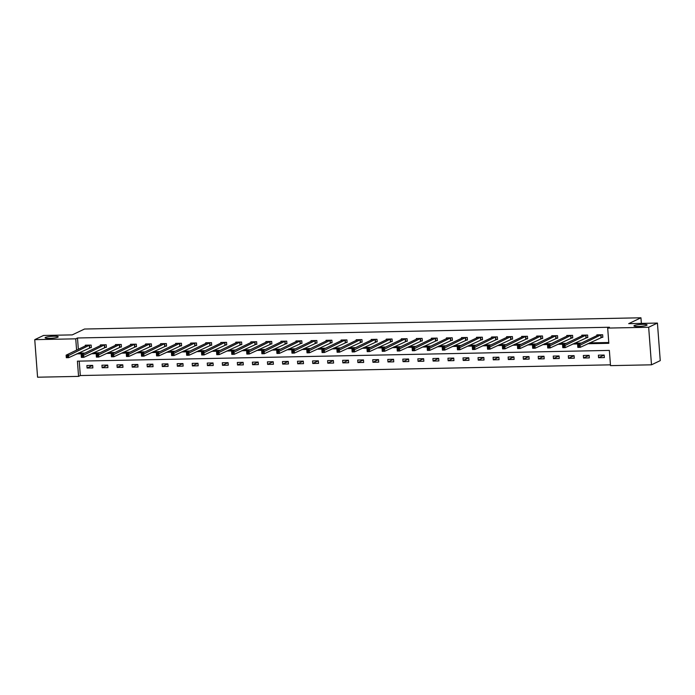 <?xml version="1.0" encoding="UTF-8"?>
<svg xmlns="http://www.w3.org/2000/svg" width="695" height="695" viewBox="0 0 695 695"><rect width="100%" height="100%" fill="white"/><g stroke="black" fill="none" stroke-linecap="round" stroke-linejoin="round"><path stroke-width="1.04" d="M57.841 337.188A6.585 0.964 175.7 0 1 50.561 338.343A6.585 0.964 175.7 0 1 45.097 337.805A6.585 0.964 175.7 0 1 45.496 337.431A6.585 0.964 175.7 0 1 52.768 336.276A6.585 0.964 175.7 0 1 58.232 336.814A6.585 0.964 175.7 0 1 57.841 337.188M646.68 325.295A6.585 0.964 175.7 0 1 639.409 326.45A6.585 0.964 175.7 0 1 633.944 325.912A6.585 0.964 175.7 0 1 634.335 325.538A6.585 0.964 175.7 0 1 641.615 324.383A6.585 0.964 175.7 0 1 647.071 324.921A6.585 0.964 175.7 0 1 646.68 325.295M34.75 339.655L43.507 335.468L72.245 334.886L84.512 329.03L640.955 317.789L628.688 323.653L657.427 323.071L660.25 360.627L651.493 364.814L610.505 365.639L609.359 350.41L77.414 361.157L78.561 376.386L37.573 377.211L34.75 339.655L75.738 338.83L76.589 350.167M79.23 361.122L80.307 375.543L610.445 364.84M80.307 375.543L78.561 376.386M641.372 323.392L640.955 317.789M604.181 355.049L598.395 355.171L598.586 357.708L604.372 357.586L604.181 355.049M589.134 355.354L583.348 355.475L583.539 358.012L589.325 357.89L589.134 355.354M574.096 355.658L568.31 355.779L568.501 358.316L574.287 358.194L574.096 355.658M559.049 355.962L553.263 356.083L553.455 358.62L559.24 358.498L559.049 355.962M544.003 356.266L538.217 356.387L538.408 358.924L544.194 358.802L544.003 356.266M528.965 356.57L523.179 356.691L523.37 359.228L529.156 359.107L528.965 356.57M513.918 356.874L508.132 356.995L508.323 359.532L514.109 359.411L513.918 356.874M498.871 357.178L493.085 357.299L493.276 359.836L499.062 359.715L498.871 357.178M483.833 357.482L478.047 357.604L478.238 360.14L484.024 360.019L483.833 357.482M468.786 357.786L463 357.908L463.191 360.444L468.977 360.323L468.786 357.786M453.739 358.09L447.954 358.212L448.145 360.748L453.931 360.627L453.739 358.09M438.701 358.394L432.907 358.516L433.098 361.053L438.884 360.931L438.701 358.394M423.655 358.698L417.869 358.82L418.06 361.357L423.846 361.235L423.655 358.698M408.608 359.002L402.822 359.124L403.013 361.661L408.799 361.539L408.608 359.002M393.561 359.306L387.775 359.428L387.966 361.965L393.752 361.843L393.561 359.306L387.966 361.965M378.523 359.61L372.737 359.732L372.928 362.269L378.714 362.147L378.523 359.61M363.476 359.914L357.69 360.027L357.882 362.573L363.667 362.451L363.476 359.914M348.43 360.219L342.644 360.331L342.835 362.877L348.621 362.755L348.43 360.219L342.835 362.877M333.392 360.523L327.606 360.636L327.797 363.181L333.583 363.059L333.392 360.523M318.345 360.827L312.559 360.94L312.75 363.485L318.536 363.363L318.345 360.827M303.298 361.131L297.512 361.244L297.703 363.78L303.489 363.667L303.298 361.131M288.26 361.435L282.474 361.548L282.656 364.084L288.451 363.971L288.26 361.435M273.213 361.739L267.427 361.852L267.618 364.389L273.404 364.276L273.213 361.739M258.166 362.043L252.381 362.156L252.572 364.693L258.358 364.58L258.166 362.043M243.12 362.347L237.334 362.46L237.525 364.997L243.311 364.884L243.12 362.347M228.082 362.651L222.296 362.764L222.487 365.301L228.273 365.188L228.082 362.651M213.035 362.955L207.249 363.068L207.44 365.605L213.226 365.492L213.035 362.955M197.988 363.259L192.202 363.372L192.393 365.909L198.179 365.796L197.988 363.259M182.95 363.563L177.164 363.676L177.355 366.213L183.141 366.1L182.95 363.563M167.903 363.867L162.117 363.98L162.309 366.517L168.094 366.404L167.903 363.867M152.857 364.171L147.071 364.284L147.262 366.821L153.048 366.708L152.857 364.171M137.819 364.475L132.033 364.588L132.224 367.125L138.01 367.012L137.819 364.475M122.772 364.779L116.986 364.892L117.177 367.429L122.963 367.316L122.772 364.779M107.725 365.084L101.939 365.196L102.13 367.733L107.916 367.62L107.725 365.084M92.687 365.388L86.892 365.501L87.084 368.037L92.869 367.924L92.687 365.388M587.744 343.738L608.829 343.313L607.682 328.083L609.428 327.249L77.484 337.987L78.344 349.333M78.613 352.938L84.886 353.086M93.043 352.921L99.932 352.782M108.081 352.617L114.97 352.478M123.128 352.313L130.017 352.174M138.175 352.009L145.064 351.87M153.221 351.705L160.111 351.566M168.26 351.409L175.149 351.262M183.306 351.105L190.195 350.966M198.353 350.801L205.242 350.662M213.391 350.497L220.28 350.358M228.438 350.193L235.327 350.054M243.485 349.889L250.374 349.75M258.523 349.585L265.412 349.446M273.569 349.281L280.459 349.142M288.616 348.977L295.505 348.838M303.663 348.673L310.543 348.534M318.701 348.369L325.59 348.23M333.748 348.065L340.637 347.926M348.794 347.761L355.684 347.622M363.833 347.457L370.722 347.318M378.879 347.153L385.768 347.014M393.926 346.848L400.815 346.709M408.964 346.544L415.853 346.405M424.011 346.24L430.9 346.101M439.058 345.936L445.947 345.797M454.096 345.632L460.985 345.493M469.142 345.328L476.032 345.189M484.189 345.024L491.078 344.885M499.236 344.72L506.116 344.581M514.274 344.416L521.163 344.277M529.321 344.112L536.21 343.973M544.367 343.808L551.257 343.669M559.405 343.504L566.295 343.365M574.452 343.2L581.341 343.061M589.499 342.896L608.768 342.505M601.288 337.318L602.843 337.292L602.652 334.755L596.866 334.868L596.927 335.615M586.241 337.622L587.805 337.596L587.614 335.06L581.828 335.172L581.88 335.92M571.194 337.926L572.758 337.9L572.567 335.364L566.781 335.477L566.833 336.224M556.156 338.23L557.711 338.204L557.52 335.668L551.734 335.781L551.795 336.528M541.11 338.535L542.673 338.508L542.482 335.972L536.696 336.085L536.749 336.832M526.063 338.839L527.627 338.812L527.436 336.276L521.65 336.389L521.702 337.136M511.025 339.143L512.58 339.117L512.389 336.58L506.603 336.693L506.664 337.44M495.978 339.447L497.542 339.421L497.351 336.884L491.565 336.997L491.617 337.744M480.931 339.751L482.495 339.725L482.304 337.188L476.518 337.301L476.57 338.048M465.885 340.055L467.448 340.029L467.257 337.492L461.471 337.605L461.532 338.352M450.847 340.359L452.402 340.333L452.219 337.787L446.425 337.909L446.485 338.656M435.8 340.663L437.363 340.637L437.172 338.091L431.387 338.213L431.439 338.96M420.753 340.967L422.317 340.941L422.126 338.395L416.34 338.517L416.401 339.264M405.715 341.271L407.27 341.245L407.079 338.7L401.293 338.821L401.354 339.568M390.668 341.575L392.232 341.54L392.041 339.004L386.255 339.125L386.307 339.872M375.621 341.879L377.185 341.844L376.994 339.308L371.208 339.429L371.26 340.176M360.583 342.183L362.138 342.149L361.947 339.612L356.161 339.733L356.222 340.481M345.537 342.487L347.1 342.453L346.909 339.916L341.123 340.037L341.176 340.785M330.49 342.791L332.054 342.757L331.863 340.22L326.077 340.341L326.129 341.089M315.452 343.095L317.007 343.061L316.816 340.524L311.03 340.646L311.091 341.393M300.405 343.399L301.969 343.365L301.778 340.828L295.992 340.95L296.044 341.697M285.358 343.704L286.922 343.669L286.731 341.132L280.945 341.254L280.997 341.992M270.312 344.008L271.875 343.973L271.684 341.436L265.898 341.558L265.959 342.296M255.273 344.312L256.829 344.277L256.637 341.74L250.852 341.862L250.912 342.6M240.227 344.616L241.791 344.581L241.599 342.044L235.814 342.166L235.866 342.904M225.18 344.92L226.744 344.885L226.553 342.348L220.767 342.47L220.828 343.208M210.142 345.224L211.697 345.189L211.506 342.652L205.72 342.774L205.781 343.512M195.095 345.528L196.659 345.493L196.468 342.956L190.682 343.078L190.734 343.817M180.048 345.832L181.612 345.797L181.421 343.261L175.635 343.382L175.687 344.121M165.01 346.136L166.565 346.101L166.374 343.565L160.588 343.686L160.649 344.425M149.964 346.44L151.527 346.405L151.336 343.869L145.55 343.982L145.602 344.729M134.917 346.744L136.481 346.709L136.29 344.173L130.504 344.286L130.556 345.033M119.87 347.048L121.434 347.014L121.243 344.477L115.457 344.59L115.518 345.337M104.832 347.352L106.387 347.318L106.205 344.781L100.41 344.894L100.471 345.641M89.785 347.656L91.349 347.622L91.158 345.085L85.372 345.198L85.424 345.945M657.427 323.071L648.661 327.258L651.493 364.814M77.484 337.987L75.738 338.83M607.682 328.083L648.661 327.258M76.858 353.772L83.131 353.929M91.288 353.764L98.177 353.625M106.335 353.46L113.224 353.321M121.373 353.156L128.262 353.017M136.42 352.852L143.309 352.713M151.467 352.547L158.356 352.408M166.513 352.243L173.403 352.104M181.551 351.939L188.441 351.8M196.598 351.635L203.487 351.496M211.645 351.331L218.534 351.192M226.683 351.027L233.572 350.888M241.73 350.723L248.619 350.584M256.776 350.419L263.666 350.28M271.815 350.115L278.704 349.976M286.861 349.811L293.75 349.672M301.908 349.507L308.797 349.368M316.955 349.203L323.835 349.064M331.993 348.899L338.882 348.76M347.04 348.595L353.929 348.456M362.086 348.291L368.976 348.152M377.124 347.987L384.014 347.847M392.171 347.682L399.06 347.543M407.218 347.378L414.107 347.239M422.256 347.074L429.145 346.935M437.303 346.77L444.192 346.631M452.349 346.466L459.239 346.327M467.387 346.162L474.277 346.023M482.434 345.858L489.323 345.719M497.481 345.554L504.37 345.415M512.528 345.25L519.417 345.111M527.566 344.946L534.455 344.807M542.613 344.642L549.502 344.503M557.659 344.338L564.548 344.199M572.697 344.042L579.587 343.895M78.631 353.216L76.884 354.05M604.137 355.058L598.586 357.708M589.099 355.354L583.539 358.012M574.053 355.658L568.501 358.316M559.006 355.962L553.455 358.62M543.968 356.266L538.408 358.924M528.921 356.57L523.37 359.228M513.874 356.874L508.323 359.532M498.828 357.178L493.276 359.836M483.79 357.482L478.238 360.14M468.743 357.786L463.191 360.444M453.696 358.09L448.145 360.748M438.658 358.394L433.098 361.053M423.611 358.698L418.06 361.357M408.564 359.002L403.013 361.661M378.48 359.61L372.928 362.269M363.433 359.914L357.882 362.573M333.348 360.523L327.797 363.181M318.301 360.827L312.75 363.485M303.255 361.131L297.703 363.78M288.216 361.435L282.656 364.084M273.17 361.739L267.618 364.389M258.123 362.043L252.572 364.693M243.085 362.347L237.525 364.997M228.038 362.651L222.487 365.301M212.991 362.955L207.44 365.605M197.953 363.259L192.393 365.909M182.907 363.563L177.355 366.213M167.86 363.867L162.309 366.517M152.813 364.171L147.262 366.821M137.775 364.475L132.224 367.125M122.728 364.779L117.177 367.429M107.682 365.084L102.13 367.733M92.644 365.388L87.084 368.037M598.438 334.86L577.632 344.833L580.038 344.79L580.229 347.326L577.823 347.37L577.632 344.833L578.032 346.814L578.996 346.796L578.918 345.78L577.953 345.797M601.097 334.781L578.918 345.78M602.826 336.953L580.229 347.326L578.996 346.796M577.823 347.37L578.032 346.814M587.779 337.257L565.183 347.63L562.776 347.674L562.585 345.137L583.383 335.146M562.907 346.101L562.585 345.137L564.992 345.094L565.183 347.63L563.949 347.1L563.871 346.084L562.907 346.101L562.985 347.118L563.949 347.1M586.05 335.086L563.871 346.084M562.776 347.674L562.985 347.118M572.732 337.562L550.145 347.934L547.73 347.978L547.538 345.441L568.345 335.442M547.869 346.405L547.538 345.441L549.953 345.398L550.145 347.934L548.902 347.404L548.833 346.388L547.869 346.405L547.938 347.422L548.902 347.404M571.003 335.39L548.833 346.388M547.73 347.978L547.938 347.422M557.685 337.866L535.098 348.238L532.691 348.282L532.5 345.745L553.298 335.746M532.822 346.709L532.5 345.745L534.907 345.702L535.098 348.238L533.864 347.709L533.786 346.692L532.822 346.709L532.9 347.726L533.864 347.709M555.965 335.694L533.786 346.692M532.691 348.282L532.9 347.726M542.647 338.17L520.051 348.543L517.645 348.586L517.454 346.049L538.251 336.05M517.775 347.014L517.454 346.049L519.86 346.006L520.051 348.543L518.818 348.013L518.739 346.996L517.775 347.014L517.853 348.03L518.818 348.013M540.918 335.998L518.739 346.996M517.645 348.586L517.853 348.03M527.601 338.474L505.013 348.847L502.598 348.89L502.407 346.353L523.213 336.354M502.737 347.318L502.407 346.353L504.822 346.31L505.013 348.847L503.771 348.317L503.701 347.3L502.737 347.318L502.806 348.334L503.771 348.317M525.872 336.302L503.701 347.3M502.598 348.89L502.806 348.334M512.554 338.778L489.966 349.151L487.551 349.194L487.369 346.657L508.167 336.658M487.69 347.622L487.369 346.657L489.775 346.614L489.966 349.151L488.733 348.621L488.655 347.604L487.69 347.622L487.768 348.638L488.733 348.621M510.834 336.606L488.655 347.604M487.551 349.194L487.768 348.638M497.516 339.082L474.92 349.455L472.513 349.498L472.322 346.961L493.12 336.962M472.643 347.926L472.322 346.961L474.728 346.918L474.92 349.455L473.686 348.925L473.608 347.908L472.643 347.926L472.722 348.942L473.686 348.925M495.787 336.91L473.608 347.908M472.513 349.498L472.722 348.942M482.469 339.386L459.882 349.759L457.466 349.802L457.275 347.265L478.082 337.266M457.605 348.23L457.275 347.265L459.69 347.213L459.882 349.759L458.639 349.229L458.57 348.212L457.605 348.23L457.675 349.246L458.639 349.229M480.74 337.214L458.57 348.212M457.466 349.802L457.675 349.246M467.422 339.69L444.835 350.063L442.42 350.106L442.229 347.57L463.035 337.57M442.559 348.534L442.229 347.57L444.644 347.517L444.835 350.063L443.601 349.533L443.523 348.516L442.559 348.534L442.637 349.55L443.601 349.533M465.702 337.518L443.523 348.516M442.42 350.106L442.637 349.55M452.384 339.994L429.788 350.367L427.382 350.41L427.19 347.874L447.988 337.874M427.512 348.838L427.19 347.874L429.597 347.821L429.788 350.367L428.554 349.837L428.476 348.82L427.512 348.838L427.59 349.854L428.554 349.837M450.655 337.822L428.476 348.82M427.382 350.41L427.59 349.854M437.337 340.298L414.75 350.671L412.335 350.714L412.144 348.178L432.942 338.178M412.465 349.142L412.144 348.178L414.559 348.126L414.75 350.671L413.508 350.141L413.429 349.125L412.465 349.142L412.543 350.158L413.508 350.141M435.609 338.126L413.429 349.125M412.335 350.714L412.543 350.158M422.291 340.602L399.703 350.966L397.288 351.018L397.097 348.482L417.834 338.482M397.427 349.446L397.097 348.482L399.512 348.43L399.703 350.966L398.47 350.445L398.391 349.429L397.427 349.446L397.505 350.462L398.47 350.445M420.562 338.43L398.391 349.429M397.288 351.018L397.505 350.462M407.253 340.906L384.656 351.27L382.25 351.322L382.059 348.786L402.787 338.786M382.38 349.75L382.059 348.786L384.465 348.734L384.656 351.27L383.423 350.749L383.345 349.733L382.38 349.75L382.459 350.767L383.423 350.749M405.524 338.734L383.345 349.733M382.25 351.322L382.459 350.767M392.206 341.21L369.61 351.574L367.203 351.627L367.012 349.09L387.74 339.091M367.334 350.054L367.012 349.09L369.419 349.038L369.61 351.574L368.376 351.053L368.298 350.037L367.334 350.054L367.412 351.071L368.376 351.053M390.477 339.038L368.298 350.037M367.203 351.627L367.412 351.071M377.159 341.514L354.572 351.879L352.156 351.931L351.965 349.394L372.702 339.395M352.296 350.358L351.965 349.394L354.381 349.342L354.572 351.879L353.329 351.357L353.26 350.341L352.296 350.358L352.365 351.375L353.329 351.357M375.43 339.342L353.26 350.341M352.156 351.931L352.365 351.375M362.112 341.818L339.525 352.183L337.118 352.235L336.927 349.698L357.656 339.699M337.249 350.662L336.927 349.698L339.334 349.646L339.525 352.183L338.291 351.661L338.213 350.645L337.249 350.662L337.327 351.679L338.291 351.661M360.392 339.647L338.213 350.645M337.118 352.235L337.327 351.679M347.074 342.122L324.478 352.487L322.072 352.539L321.881 350.002L342.609 340.003M322.202 350.966L321.881 350.002L324.287 349.95L324.478 352.487L323.245 351.957L323.166 350.949L322.202 350.966L322.28 351.983L323.245 351.957M345.346 339.951L323.166 350.949M322.072 352.539L322.28 351.983M332.028 342.427L309.44 352.791L307.025 352.843L306.834 350.306L327.562 340.307M307.164 351.27L306.834 350.306L309.249 350.254L309.44 352.791L308.198 352.261L308.128 351.253L307.164 351.27L307.233 352.287L308.198 352.261M330.299 340.255L308.128 351.253M307.025 352.843L307.233 352.287M316.981 342.731L294.393 353.095L291.978 353.147L291.787 350.61L312.524 340.611M292.117 351.574L291.787 350.61L294.202 350.558L294.393 353.095L293.16 352.565L293.082 351.557L292.117 351.574L292.195 352.591L293.16 352.565M315.261 340.559L293.082 351.557M291.978 353.147L292.195 352.591M301.943 343.035L279.347 353.399L276.94 353.451L276.749 350.914L297.477 340.915M277.07 351.879L276.749 350.914L279.155 350.862L279.347 353.399L278.113 352.869L278.035 351.861L277.07 351.879L277.149 352.895L278.113 352.869M300.214 340.863L278.035 351.861M276.94 353.451L277.149 352.895M286.896 343.339L264.309 353.703L261.893 353.755L261.702 351.218L282.431 341.219M262.024 352.183L261.702 351.218L264.117 351.166L264.309 353.703L263.066 353.173L262.988 352.165L262.024 352.183L262.102 353.199L263.066 353.173M285.167 341.167L262.988 352.165M261.893 353.755L262.102 353.199M271.849 343.643L249.262 354.007L246.847 354.059L246.656 351.522L267.393 341.523M246.986 352.487L246.656 351.522L249.071 351.47L249.262 354.007L248.028 353.477L247.95 352.469L246.986 352.487L247.064 353.503L248.028 353.477M270.12 341.471L247.95 352.469M246.847 354.059L247.064 353.503M256.811 343.947L234.215 354.311L231.809 354.363L231.617 351.826L252.346 341.827M231.939 352.791L231.617 351.826L234.024 351.774L234.215 354.311L232.981 353.781L232.903 352.773L231.939 352.791L232.017 353.807L232.981 353.781M255.082 341.775L232.903 352.773M231.809 354.363L232.017 353.807M241.764 344.251L219.168 354.615L216.762 354.667L216.571 352.13L237.299 342.131M216.892 353.095L216.571 352.13L218.977 352.078L219.168 354.615L217.935 354.085L217.856 353.069L216.892 353.095L216.97 354.111L217.935 354.085M240.036 342.079L217.856 353.069M216.762 354.667L216.97 354.111M226.718 344.555L204.13 354.919L201.715 354.971L201.524 352.435L222.261 342.435M201.854 353.399L201.524 352.435L203.939 352.382L204.13 354.919L202.888 354.389L202.818 353.373L201.854 353.399L201.924 354.415L202.888 354.389M224.989 342.383L202.818 353.373M201.715 354.971L201.924 354.415M211.671 344.859L189.083 355.223L186.677 355.275L186.486 352.739L207.214 342.739M186.807 353.703L186.486 352.739L188.892 352.686L189.083 355.223L187.85 354.693L187.772 353.677L186.807 353.703L186.886 354.719L187.85 354.693M209.951 342.687L187.772 353.677M186.677 355.275L186.886 354.719M196.633 345.163L174.037 355.527L171.63 355.579L171.439 353.043L192.167 343.043M171.761 354.007L171.439 353.043L173.846 352.99L174.037 355.527L172.803 354.997L172.725 353.981L171.761 354.007L171.839 355.015L172.803 354.997M194.904 342.991L172.725 353.981M171.63 355.579L171.839 355.015M181.586 345.467L158.999 355.831L156.584 355.883L156.392 353.347L177.121 343.347M156.722 354.311L156.392 353.347L158.808 353.295L158.999 355.831L157.756 355.301L157.687 354.285L156.722 354.311L156.792 355.319L157.756 355.301M179.857 343.295L157.687 354.285M156.584 355.883L156.792 355.319M166.539 345.771L143.952 356.135L141.537 356.188L141.354 353.651L162.083 343.651M141.676 354.615L141.354 353.651L143.761 353.599L143.952 356.135L142.718 355.605L142.64 354.589L141.676 354.615L141.754 355.623L142.718 355.605M164.819 343.599L142.64 354.589M141.537 356.188L141.754 355.623M151.501 346.075L128.905 356.439L126.499 356.492L126.308 353.955L147.036 343.956M126.629 354.919L126.308 353.955L128.714 353.903L128.905 356.439L127.672 355.91L127.593 354.893L126.629 354.919L126.707 355.927L127.672 355.91M149.773 343.903L127.593 354.893M126.499 356.492L126.707 355.927M136.455 346.379L113.867 356.743L111.452 356.796L111.261 354.259L131.989 344.26M111.591 355.223L111.261 354.259L113.676 354.207L113.867 356.743L112.625 356.214L112.555 355.197L111.591 355.223L111.66 356.231L112.625 356.214M134.726 344.207L112.555 355.197M111.452 356.796L111.66 356.231M121.408 346.683L98.82 357.048L96.405 357.1L96.214 354.563L117.021 344.564M96.544 355.527L96.214 354.563L98.629 354.511L98.82 357.048L97.587 356.518L97.508 355.501L96.544 355.527L96.622 356.535L97.587 356.518M119.688 344.512L97.508 355.501M96.405 357.1L96.622 356.535M106.37 346.987L83.774 357.352L81.367 357.404L81.176 354.867L101.904 344.868M81.497 355.831L81.176 354.867L83.582 354.815L83.774 357.352L82.54 356.822L82.462 355.805L81.497 355.831L81.576 356.839L82.54 356.822M104.641 344.816L82.462 355.805M81.367 357.404L81.576 356.839M91.323 347.291L68.736 357.656L66.32 357.708L66.129 355.162L86.858 345.172M66.451 356.127L66.129 355.162L68.544 355.119L68.736 357.656L67.493 357.126L67.415 356.109L66.451 356.127L66.529 357.143L67.493 357.126M89.594 345.12L67.415 356.109M66.32 357.708L66.529 357.143M600.984 334.808L601.175 337.344M600.784 334.877L600.975 337.414M585.946 335.112L586.137 337.648M585.746 335.181L585.937 337.718M570.899 335.416L571.09 337.952M570.699 335.485L570.89 338.022M555.852 335.72L556.043 338.257M555.653 335.789L555.844 338.326M540.814 336.024L541.005 338.561M540.606 336.093L540.797 338.63M525.768 336.328L525.959 338.865M525.568 336.397L525.759 338.934M510.721 336.632L510.912 339.169M510.521 336.701L510.712 339.238M495.674 336.936L495.865 339.473M495.474 337.006L495.665 339.542M480.636 337.24L480.827 339.777M480.436 337.301L480.627 339.846M465.589 337.544L465.78 340.081M465.389 337.605L465.58 340.15M450.542 337.848L450.734 340.385M450.343 337.909L450.534 340.454M435.504 338.152L435.695 340.689M435.305 338.213L435.496 340.75M420.458 338.456L420.649 340.993M420.258 338.517L420.449 341.054M405.411 338.76L405.602 341.297M405.211 338.821L405.402 341.358M390.373 339.064L390.564 341.601M390.164 339.125L390.355 341.662M375.326 339.368L375.517 341.905M375.126 339.429L375.317 341.966M360.279 339.673L360.47 342.209M360.08 339.733L360.271 342.27M345.233 339.977L345.424 342.513M345.033 340.037L345.224 342.574M330.195 340.281L330.386 342.817M329.995 340.341L330.186 342.878M315.148 340.585L315.339 343.121M314.948 340.646L315.139 343.182M300.101 340.889L300.292 343.426M299.901 340.95L300.092 343.486M285.063 341.193L285.254 343.73M284.863 341.254L285.054 343.79M270.016 341.497L270.207 344.034M269.816 341.558L270.007 344.094M254.969 341.801L255.161 344.338M254.77 341.862L254.961 344.399M239.931 342.105L240.122 344.642M239.732 342.166L239.923 344.703M224.885 342.409L225.076 344.946M224.685 342.47L224.876 345.007M209.838 342.713L210.029 345.25M209.638 342.774L209.829 345.311M194.8 343.017L194.991 345.554M194.591 343.078L194.782 345.615M179.753 343.321L179.944 345.858M179.553 343.382L179.744 345.919M164.706 343.625L164.897 346.162M164.507 343.686L164.698 346.223M149.66 343.929L149.851 346.466M149.46 343.99L149.651 346.527M134.621 344.233L134.813 346.77M134.422 344.294L134.613 346.831M119.575 344.538L119.766 347.074M119.375 344.598L119.566 347.135M104.528 344.842L104.719 347.378M104.328 344.902L104.519 347.439M89.49 345.146L89.681 347.682M89.29 345.207L89.481 347.743"/></g></svg>
